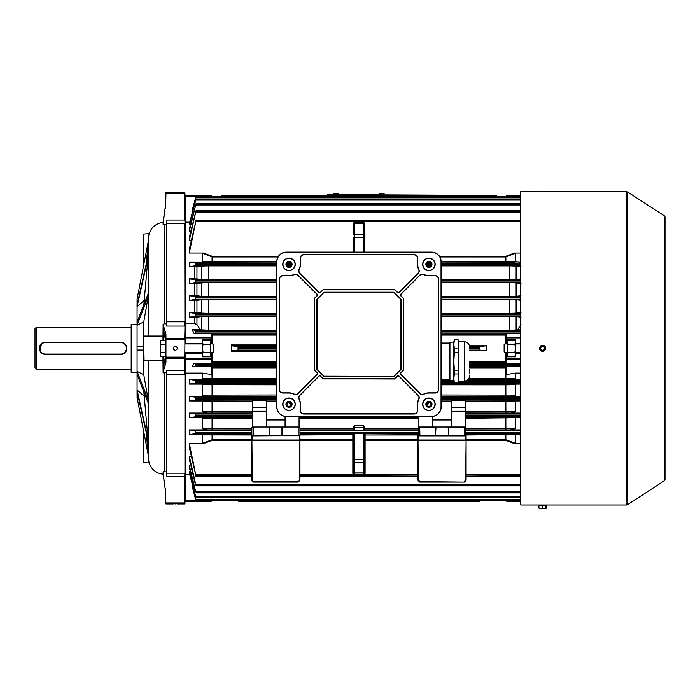 <?xml version="1.0" encoding="UTF-8"?>
<svg xmlns="http://www.w3.org/2000/svg" width="700" height="700" viewBox="0 0 700 700"><rect width="100%" height="100%" fill="white"/><g stroke="black" fill="none" stroke-linecap="round" stroke-linejoin="round"><path stroke-width="1.05" d="M35 367.981L35 328.632L36.312 327.32L36.312 369.294L35 367.981M44.887 354.392L45.491 354.428A6.125 6.125 0 0 1 39.375 348.303A6.125 6.125 0 0 1 45.491 342.186L43.706 342.449M136.867 324.257L131.18 324.257L131.18 372.348L136.867 372.348M43.137 342.659L42.087 343.219M41.606 343.578L39.839 350.648M41.16 352.634L42.079 353.386M43.137 353.955L44.284 354.305M123.043 342.659L120.689 342.186A6.125 6.125 0 0 1 126.814 348.303A6.125 6.125 0 0 1 120.689 354.428L122.474 354.165M123.043 353.955L124.093 353.395M125.02 352.634L126.814 348.311M126.691 347.113L126.341 345.957M126.087 345.415L125.422 344.426M125.02 343.98L124.101 343.227M131.18 327.32L36.312 327.32M131.18 369.294L36.312 369.294M165.2 341.311L165.725 341.311L165.725 331.572L165.095 331.572L163.1 324.257L164.325 323.846L164.325 224.796L163.1 224.849L163.1 223.912L165.095 208.224L165.725 208.224L165.725 192.885L184.739 192.666L184.957 193.76L184.739 192.666M165.095 208.224L163.1 223.912M162.986 356.387L162.986 360.544L143.64 360.544L143.64 336.061L144.077 360.544M175.341 503.93C178.045 503.948 178.045 503.948 175.341 503.93C178.045 503.948 178.045 503.948 175.341 503.93C172.629 503.948 172.629 503.948 175.341 503.93L174.974 503.93M175.341 350.402C178.045 349.011 178.045 347.611 175.341 346.211C172.629 347.602 172.629 349.002 175.341 350.402L175.752 350.368M176.829 346.824L177.389 347.874M163.651 217.971L164.719 210.814M165.725 502.845L165.725 488.381L165.725 491.706L165.725 488.381L165.095 488.381L163.1 472.692L163.1 471.765L164.325 471.817L164.325 372.767L163.1 372.794L162.986 360.544M211.19 196.166L184.957 196.157L184.957 222.215L184.957 193.76L184.957 215.399M165.725 204.907L165.725 208.224L165.725 204.907M137.077 397.486L137.077 299.127M146.291 432.854L148.207 454.816L137.069 397.442L138.722 399.096M143.859 391.877L148.207 441.42L137.069 391.738L137.069 389.988L143.859 395.868M143.859 360.544L143.859 375.2L148.207 400.05L148.207 403.078L137.069 374.386L137.069 371.359L143.859 374.762M143.64 350.053L137.069 350.053L137.069 346.561L143.64 346.561M143.859 336.061L143.859 321.414L148.207 296.564L148.207 293.536L137.069 322.219L137.069 325.255L143.859 321.851M143.859 304.727L148.207 255.194L137.069 304.876L137.069 306.626L143.859 300.738M146.291 263.76L148.207 241.797L137.069 299.171L138.722 297.517M163.1 222.442A15.741 15.741 0 0 0 148.645 236.757L148.207 241.806M163.1 474.171A15.741 15.741 0 0 1 148.645 459.847L148.645 360.544M166.6 471.817L164.325 471.817M164.325 372.767L166.6 372.767M165.725 503.475L165.944 503.948L173.241 503.948M164.325 224.796L166.6 224.796M166.6 323.846L164.325 323.846M165.2 355.303L165.725 355.303L165.725 365.041L165.095 365.041L163.537 356.387M165.725 362.224L165.725 334.39M201.81 329.98L201.81 316.575L208.39 316.374L208.39 330.172L200.34 329.805L196.954 324.529L194.486 323.523L185.832 323.523L185.832 337.129A0.875 0.779 180 0 0 184.957 337.908L184.739 223.431L166.6 223.431L166.6 220.028L184.739 220.028L184.739 193.673L165.944 193.673L165.725 202.449M166.6 473.183L184.739 473.183L184.957 503.729L165.944 503.694L165.944 502.941L184.739 502.941L184.739 476.586L166.6 476.586L166.6 370.545L184.739 370.545L184.739 358.251L165.944 358.251L165.944 362.346M165.944 334.259L165.944 338.354L184.739 338.354L184.957 326.261L184.739 374.824L166.6 374.824M166.6 321.79L184.739 321.79L184.739 326.069L166.6 326.069L166.6 223.431M163.1 372.356L165.095 365.041M174.388 350.175L173.862 349.799M173.311 348.836L173.617 347.104M137.069 325.255L148.207 296.564M137.069 306.626L148.207 256.935M137.069 389.988L148.207 439.67M137.069 371.359L148.207 400.05M162.986 340.226L163.1 324.257M163.1 472.692L163.362 476.796M165.095 488.381C162.689 472.185 162.689 472.185 165.095 488.381L164.719 485.8M164.649 485.293L164.456 484.024M164.43 483.814L164.351 483.306M163.984 480.812L163.817 479.719M163.686 478.896L163.415 477.137M163.537 340.226L165.095 331.572M162.986 336.061L144.077 336.061M143.64 265.309L143.64 234.036L149.24 233.66M143.64 431.296L143.64 462.569L149.24 462.954M238.49 195.72L222.556 195.72A3.5 3.5 0 0 0 220.859 196.166M497.07 196.166A3.5 3.5 0 0 0 495.364 195.72L479.43 195.72M479.43 500.885L495.364 500.885A3.5 3.5 0 0 0 497.07 500.448M220.859 500.448A3.5 3.5 0 0 0 222.556 500.885L238.49 500.885M213.089 343.936L213.089 352.678L213.815 351.951L213.815 344.654L213.089 343.936L210.752 343.936M160.746 340.226L160.125 342.248L160.746 340.226L165.2 340.226L165.2 356.387L160.746 356.387L160.125 354.366L160.746 356.387M160.125 348.303L160.125 354.366L160.746 352.345L160.125 348.303L160.746 344.269L160.125 342.248L160.125 348.303M165.2 344.269L160.746 344.269M165.2 352.345L160.746 352.345M210.131 352.345L210.752 348.303L210.752 354.366L210.131 352.345L203.07 352.345L202.449 354.366L203.07 356.387L210.131 356.387L210.752 354.366L210.131 356.387M202.449 354.366L202.615 355.39M210.131 340.226L210.752 341.311L210.752 348.303L210.131 344.269L210.752 342.248L210.131 340.226L203.07 340.226L202.449 342.248L203.07 344.269L210.131 344.269M203.07 352.345L202.449 348.303L203.07 344.269M185.395 352.678L202.449 352.896L202.449 343.717L185.395 343.936M504.84 352.678L504.84 343.936L504.114 344.654L504.114 351.951L504.84 352.678L507.176 352.678M515.48 341.311L514.85 340.226L515.48 342.248L514.85 344.269L507.798 344.269L507.176 348.303L507.798 352.345L507.176 354.366L507.798 356.387L514.85 356.387L515.48 354.366L514.85 352.345L507.798 352.345M514.85 344.269L515.48 348.303L514.85 352.345M514.85 340.226L507.798 340.226L507.176 342.248L507.798 344.269M507.798 356.387L507.176 355.303L507.176 341.311L507.798 340.226M520.721 343.717L515.48 343.717L515.48 352.896L520.721 352.896M238.236 196.56L238.639 195.291L327.486 195.291L327.486 194.635L479.29 195.291L479.692 196.56L479.29 195.291A28.569 28.569 0 0 1 479.57 196.166M327.486 195.291L390.442 195.291M333.821 193.742L338.634 193.393L333.821 193.393L334.714 194.635M379.295 193.742L384.099 193.393L379.295 193.393L380.179 194.635M120.689 354.428L45.491 354.428A6.125 6.125 0 0 1 39.375 348.303A6.125 6.125 0 0 1 45.491 342.186L120.689 342.186A6.125 6.125 0 0 1 126.814 348.303A6.125 6.125 0 0 1 120.689 354.428L120.689 354.078A5.775 5.775 0 0 0 126.464 348.303A5.775 5.775 0 0 0 120.689 342.536L45.491 342.536A5.775 5.775 0 0 0 39.725 348.303A5.775 5.775 0 0 0 45.491 354.078L120.689 354.078M665 474.04L665 479.386A1.75 1.75 0 0 1 664.204 480.856L627.497 504.718A1.75 1.75 0 0 1 626.544 504.998L546.079 504.998L546.079 508.384L544.066 508.384L546.245 508.069M541.984 191.643L541.441 191.643M540.846 191.634L545.414 191.616M541.984 351.304L541.415 351.137M540.426 350.473L540.041 350.009M539.761 349.475L539.586 348.906M539.525 348.303L539.753 347.148M540.041 346.605L540.418 346.141M540.881 345.765L542.587 345.249C538.633 347.287 538.633 349.326 542.587 351.365C546.534 349.326 546.534 347.287 542.587 345.249M545.641 504.998L540.4 504.998M626.544 504.998L626.544 191.616A1.75 1.75 0 0 1 627.497 191.896L627.497 504.718M664.204 480.856L664.204 215.758A1.75 1.75 0 0 1 665 217.219L665 479.386M664.204 215.758L627.497 191.896M626.544 191.616L545.641 191.616M539.525 191.616L520.721 191.616L520.721 504.998L546.079 504.998M544.521 191.634L542.587 191.643M544.285 345.765L544.749 346.141M545.134 346.605L545.414 347.139M545.641 348.311L545.589 348.906M545.414 349.484L545.134 350.009M544.749 350.473L543.76 351.137M543.183 351.304L542.587 351.365M542.587 346.211C539.875 347.602 539.875 349.002 542.587 350.402C545.291 349.002 545.291 347.602 542.587 346.211L542.176 346.246M541.1 349.781L540.531 348.74M543.541 346.439L544.066 346.815M544.617 347.777L544.303 349.51M539.087 508.384L540.575 508.384L538.921 508.069L538.921 505.435L546.07 505.435M540.575 508.384L544.066 508.384L540.575 508.384M542.229 505.435L542.229 508.069M545.895 505.435L545.895 508.069M353.719 235.069L353.719 223.265L354.594 222.39L363.335 222.39L364.21 223.265L364.21 252.123M281.951 427L281.951 435.304L298.191 435.304L298.191 427.438L297.57 427L254.214 427L253.601 427.438L253.776 435.741L252.289 435.741L299.504 435.741L253.776 435.741M442.033 435.741L418.425 435.741L442.033 435.741M417.988 440.256L364.21 440.283A0.875 0.63 180 0 1 365.085 439.652L417.988 439.652L418.425 427L435.969 427L435.531 435.741M435.969 427L465.64 427L466.077 440.3L466.077 435.304L465.64 435.873L418.425 435.873L418.425 439.985L465.64 439.985L466.077 435.566M238.604 501.218L238.639 501.323A28.569 28.569 0 0 1 238.35 500.448M479.57 500.448A28.569 28.569 0 0 1 479.29 501.323L479.692 500.054M331.004 195.291L238.639 195.291A28.569 28.569 0 0 0 238.35 196.166M238.639 348.784L238.236 346.517L231.525 345.809L231.297 344.951L231.297 351.654L231.525 350.805L238.236 350.088L238.639 348.784L276.771 348.784M469.42 345.783L486.623 345.783L486.623 350.831L469.569 350.831M486.623 345.783L479.692 346.517L479.29 347.83L479.692 350.088L486.623 350.831M276.771 335.09L211.19 335.081M506.739 335.081L441.158 335.09M211.19 361.533L276.771 361.524M341.504 196.166L341.477 195.291L376.451 195.291L376.408 196.56M353.719 426.379L354.594 425.556L363.335 425.556L364.21 426.379L364.21 430.806L353.719 430.806L353.719 426.379M297.57 427L299.941 427.438L299.941 439.652L352.844 439.652A0.875 0.63 180 0 1 353.719 440.283L299.941 440.256M353.719 471.748L353.719 434.499L352.844 433.624L354.34 433.598L354.594 434.499L354.594 474.215L363.589 474.215L363.335 434.499L363.589 433.598L365.085 433.624L364.21 434.499L364.21 473.34L365.085 473.375L363.589 474.215M354.34 474.215L352.844 473.375L353.719 473.34A0.875 0.875 0 0 0 354.594 474.215A0.875 0.875 0 0 1 353.719 473.34M354.34 433.598L363.589 433.598M299.941 428.418L353.719 428.418L353.719 429.844L299.941 429.844M465.202 407.33L451.211 407.33L451.211 400.636L465.202 400.636L465.202 427L451.211 427L451.211 411.259L465.202 411.259M465.202 401.03L520.721 400.942M451.211 407.33L451.211 411.259M427.114 405.151L429.564 402.36M429.1 402.264L426.912 404.46M287.543 265.738L288.715 265.738L288.137 265.851L288.137 266.726M189.332 266.709L189.332 262.027L195.843 263.034L195.466 265.738L189.332 266.709L196.954 266.639L196.954 278.924L201.81 279.493L201.81 266.061L196.954 266.639M201.81 266.061L208.39 265.877L208.39 279.685L276.771 279.685M276.771 265.877L208.39 265.877M287.665 265.86L288.137 265.851M288.488 265.947L288.137 266.613M288.82 266.368L291.016 264.171M288.715 265.738L290.868 263.506L287.192 263.506M465.202 417.865L520.721 417.769M520.721 413.061L465.202 413M432.845 416.421L432.845 427L418.863 427L418.863 416.509M285.075 416.421L285.075 427L299.066 427L299.066 416.509M252.726 417.016L252.726 400.636L266.717 400.636L266.717 427L252.726 427L252.726 417.016M195.379 416.806L196.018 416.168L195.501 414.041L189.332 413.061L189.332 417.769L195.379 416.806L195.379 414.024M189.332 417.769L252.726 417.865M252.726 413L189.332 413.061M195.379 482.974L189.332 456.461L191.24 456.461M195.379 490.289L189.332 465.57L190.811 465.57M195.379 484.356L189.332 459.34L189.332 456.461M251.851 480.34L252.289 480.156L253.601 482.09L298.191 482.09L253.601 482.09L251.851 480.34L251.851 427.438L254.214 427M195.379 399.98L196.018 399.227L195.536 397.215L189.332 396.226L189.332 400.942L195.379 399.98L195.379 397.189M189.332 400.942L252.726 401.03M290.815 405.151L288.365 402.36M291.016 404.46L288.82 402.264M285.075 419.956L266.717 419.956M451.211 419.956L432.845 419.956M269.771 427L269.334 435.741M282.012 427L282.012 435.304M299.941 476.079L417.988 476.079L299.941 475.676M417.988 428.418L364.21 428.418L364.21 429.844L417.988 429.844M435.908 427L435.47 435.741L464.327 435.304L464.327 427.438L448.149 427.438L448.586 435.741M435.908 427.438L419.729 427.438L419.912 435.741M189.332 443.581L196.018 476.079L189.332 447.624L189.332 443.581L203.534 443.581L202.449 443.31L202.449 434.884L203.534 434.586L251.851 434.7M251.851 440.256L212.301 440.256L203.534 443.581M251.851 476.079L195.947 476.254L251.851 476.254M195.379 433.632L196.018 433.108L195.466 430.868L189.332 429.896L189.332 434.586L195.379 433.632L195.379 430.859M189.332 434.586L203.534 434.586M251.851 429.844L189.332 429.896M185.832 373.091L184.957 372.129L184.957 358.706A0.875 0.779 0 0 0 185.832 359.476L185.832 373.091L202.449 373.091L202.449 378.368L276.771 378.245M185.176 372.724L185.176 474.504L185.832 474.434L185.832 500.85L184.957 500.448L184.957 372.129M189.7 474.434L185.832 474.434M190.391 471.756L189.332 471.756L189.332 473.025L195.379 495.959M189.332 465.57L189.332 467.574L195.379 491.269M207.707 429.896L202.449 428.558L202.449 418.162L203.936 417.769M207.27 413.061L202.449 411.828L202.449 401.441L204.339 400.942M276.771 396.165L189.332 396.226M206.832 396.226L202.449 395.098L202.449 384.72L204.741 384.108L276.771 384.195M276.771 379.321L189.332 379.391L189.332 384.108L204.741 384.108M206.404 379.391L202.449 378.368M194.486 323.523L194.486 317.223L189.332 317.223L189.332 312.506L194.486 312.506L194.486 300.387L189.332 300.387L189.332 295.671L194.486 295.671L194.486 283.553L189.332 283.553L189.332 278.845L194.486 278.845L194.486 266.709M189.332 262.027L203.534 262.027L202.449 261.73L202.449 253.304L203.534 253.032L212.301 256.358L278.416 256.358M189.332 253.032L196.018 220.526L189.332 248.99L189.332 253.032L203.534 253.032M189.332 240.152L196.018 210.857L189.332 237.274L189.332 240.152L191.24 240.152M189.332 231.044L196.018 203.787L189.332 229.04L189.332 231.044L190.811 231.044M189.332 224.858L196.018 198.966L189.332 223.589L189.332 224.858L190.391 224.858M211.19 195.764L211.19 195.291L185.832 195.291A0.875 0.875 0 0 0 184.957 196.157A0.875 0.875 0 0 1 185.832 195.291L185.832 222.18L185.176 222.11L189.7 222.18M211.19 343.936L211.19 337.908L184.957 337.908L185.176 222.11L185.176 323.89L185.832 323.523M184.957 324.485L185.176 323.89M200.34 329.805L192.281 329.805L195.685 330.339L195.615 333.051L193.979 333.305L211.19 333.305L211.19 337.908M211.19 334.11L276.771 334.127M208.39 330.172L276.771 330.172M202.449 373.091L211.19 374.491L211.19 366.809L192.281 366.809L195.685 366.266L195.615 363.562L193.979 363.3L211.19 363.3L211.19 359.476L185.832 359.476L185.832 358.706L211.19 358.706L211.19 356.834L202.449 356.834L202.449 353.334L184.957 353.334L185.395 352.896M276.771 368.095L211.838 368.104L212.065 367.36L276.771 367.36M276.771 362.486L211.19 362.495M193.979 363.3L192.281 366.809M192.281 329.805L193.979 333.305M195.615 499.441L192.281 486.631L195.615 499.441M192.911 486.631L192.281 486.631M192.911 209.982L192.281 209.982L196.018 196.166L192.281 209.982M520.721 333.305L506.739 333.305L506.739 337.129L520.721 337.129M441.158 334.127L506.739 334.11M441.158 330.172L509.539 330.172L509.539 316.374L441.158 316.374M520.966 317.144L516.11 316.575L516.11 329.98L520.721 329.805M516.11 329.98L509.539 330.172M469.569 367.36L506.739 367.351M468.983 378.245L515.48 378.368L515.48 373.091L506.739 374.491L506.739 366.809L520.721 366.809M520.721 363.3L506.739 363.3L506.739 356.834L515.48 356.834L515.48 352.896M469.569 361.524L506.739 361.533L506.739 362.495L469.569 362.486M506.739 368.095L469.569 368.095M515.48 343.717L520.721 343.28M506.739 343.936L506.739 339.78L515.48 339.78L515.48 343.28M439.504 256.358L505.627 256.358L514.386 253.032L520.721 253.032M514.386 253.032L515.48 253.304L505.627 256.961L439.889 256.961M441.158 261.642L515.48 261.73L515.48 253.304M515.48 261.73L520.721 262.027M520.721 373.091L515.48 373.091M515.48 378.368L511.525 379.391L468.239 379.321M520.721 379.391L511.525 379.391M441.158 384.195L520.721 384.108M513.188 384.108L515.48 384.72L506.082 384.825L441.158 384.816M441.158 394.966L515.48 395.098L515.48 384.72M515.48 395.098L511.096 396.226L441.158 396.165M520.721 396.226L511.096 396.226M513.59 400.942L515.48 401.441L465.202 401.537M465.202 411.688L515.48 411.828L515.48 401.441M515.48 411.828L510.659 413.061M513.992 417.769L465.202 418.25M466.077 428.418L515.48 428.558L515.48 418.162M515.48 428.558L510.213 429.896L466.077 429.844M520.721 429.896L510.213 429.896M466.077 434.7L520.721 434.586M514.386 434.586L466.077 434.971M466.077 439.652L505.627 439.652L515.48 443.31L515.48 434.884M515.48 443.31L520.721 443.581M290.99 264.731L289.38 266.341M289.38 402.29L290.99 403.9M426.939 403.9L428.549 402.29M428.549 266.341L426.939 264.731M509.539 316.374L516.11 316.575M520.966 300.309L516.11 299.74L516.11 313.145L520.966 312.576M516.11 313.145L509.539 313.346L509.539 299.547L441.158 299.547M441.158 313.346L509.539 313.346M509.539 299.547L516.11 299.74M520.966 283.474L516.11 282.905L516.11 296.319L520.966 295.75M516.11 296.319L509.539 296.511L509.539 282.713L441.158 282.713M441.158 296.511L509.539 296.511M509.539 282.713L516.11 282.905M516.11 279.493L509.539 279.685L509.539 265.877L516.11 266.061L516.11 279.493L520.966 278.924M441.158 279.685L509.539 279.685M429.791 265.851L430.255 265.86M509.539 265.877L441.158 265.877M520.966 266.639L516.11 266.061M427.061 263.506L429.441 265.947M514.386 262.027L441.158 261.914M441.158 380.441L449.654 380.441M520.721 198.966L196 198.94L520.721 198.94M520.721 203.787L195.991 203.735L520.721 203.735M520.721 210.857L195.974 210.752L520.721 210.752M520.721 220.526L195.947 220.36L520.721 220.36M194.486 317.223L196.954 317.144L196.954 324.529M201.81 316.575L196.954 317.144M276.771 316.374L208.39 316.374M189.332 312.506L195.729 313.512L196.018 314.335L195.58 316.225L189.332 317.223M196.954 312.576L201.81 313.145L201.81 299.74L196.954 300.309L196.954 312.576L194.486 312.506M201.81 299.74L208.39 299.547L208.39 313.346L276.771 313.346M208.39 313.346L201.81 313.145M194.486 300.387L196.954 300.309M276.771 299.547L208.39 299.547M189.332 295.671L195.764 296.686L196.018 297.386L195.536 299.399L189.332 300.387M196.954 295.75L201.81 296.319L201.81 282.905L196.954 283.474L196.954 295.75L194.486 295.671M201.81 282.905L208.39 282.713L208.39 296.511L276.771 296.511M208.39 296.511L201.81 296.319M194.486 283.553L196.954 283.474M276.771 282.713L208.39 282.713M189.332 278.845L195.808 279.86L196.018 280.446L195.501 282.572L189.332 283.553M196.954 278.924L194.486 278.845M208.39 279.685L201.81 279.493M276.771 261.914L203.534 262.027M189.332 471.756L195.379 495.329M520.721 492.817L195.991 492.879L520.721 492.879M520.721 485.756L195.974 485.861L520.721 485.861M514.386 443.581L505.627 440.256L466.077 440.256M520.721 476.079L466.077 476.079L520.721 475.676M189.332 384.108L195.729 383.092L196.018 382.279L195.58 380.389L189.332 379.391M251.851 434.971L202.449 434.884M202.449 443.31L212.301 439.652L251.851 439.652M252.726 418.25L202.449 418.162M202.449 428.558L251.851 428.418M252.726 401.537L202.449 401.441M202.449 411.828L252.726 411.688M276.771 384.816L202.449 384.72M202.449 395.098L276.771 394.966M212.065 379.321L211.838 368.104L211.19 368.095M202.449 261.73L276.771 261.642M278.04 256.961L212.301 256.961L202.449 253.304M211.19 337.129L185.832 337.129L185.832 343.28L184.957 343.28L184.739 338.354L184.739 339.474L165.944 339.474L165.944 357.14L184.739 357.14L184.957 339.483M185.832 352.896L185.832 358.706L184.957 358.706L184.957 353.334M505.855 261.914L505.855 256.314M212.065 261.914L212.065 256.314M505.855 440.3L505.855 434.691M212.065 440.3L212.065 434.691M212.065 417.865L212.065 429.844M505.855 417.865L505.855 429.844M212.065 401.03L212.065 413M505.855 401.03L505.855 413M212.065 384.195L212.065 396.165M505.855 384.195L505.855 396.165M505.855 367.36L505.855 379.321M364.21 223.265L364.21 237.318L363.335 237.318L363.335 222.39A0.875 0.875 0 0 1 364.21 223.265M353.719 252.123L353.719 237.318L363.335 237.318L363.335 252.123M386.977 196.166L386.916 195.291L479.325 195.396M238.639 501.323L479.29 501.323L238.639 501.323M426.912 264.171L429.1 266.368M506.739 196.166L506.739 195.291L520.721 195.291M520.721 501.323L506.739 501.323L506.739 500.448M517.589 329.805L520.966 324.529M520.721 353.334L515.48 353.334M506.739 339.78L506.739 337.129M506.739 356.834L506.739 352.678M211.19 500.85L211.19 501.323L185.832 501.323L185.832 500.85L211.19 500.448M211.19 339.78L202.449 339.78L202.449 343.717M202.449 352.896L202.449 353.334M185.832 343.717L202.449 343.28M211.19 356.834L211.19 352.678M211.19 358.706L211.19 359.476M185.832 501.323A0.875 0.875 0 0 1 184.957 500.448M184.957 343.28L185.395 343.717M417.988 480.34L417.988 440.3L418.425 480.156L419.912 481.653L464.327 482.09L419.729 482.09L417.988 480.34L418.425 480.156M417.988 435.566L417.988 440.3M464.144 481.653L465.64 480.156L466.077 440.3L466.077 480.34L464.327 482.09M448.149 427.438L448.149 427M419.729 482.09L419.912 481.653M465.64 480.156L466.077 480.34M464.144 435.741L466.077 435.304M418.425 427L419.912 427M464.144 427L465.64 427M299.941 435.566L252.289 435.873L252.289 439.985L299.504 439.985L299.941 435.566L299.941 480.34L298.191 482.09L298.007 481.653L299.941 480.34M251.851 435.566L252.289 480.156M298.007 435.741L299.941 435.304M282.389 435.741L251.851 435.304M299.504 427L299.941 427.438L298.191 427.438M253.601 427.438L251.851 427.438L252.289 427M266.717 407.33L252.726 407.33M266.717 411.259L252.726 411.259M353.719 223.265A0.875 0.875 0 0 1 354.594 222.39L354.594 223.676L363.335 223.676A0.875 0.621 0 0 1 364.21 224.289M364.21 463.286L364.21 459.287L353.719 459.287L353.719 463.286M365.085 433.624L365.085 434.7A0.875 0.875 180 0 0 364.21 435.566A0.875 0.604 180 0 1 365.085 434.971L365.085 473.375M352.844 473.375L352.844 434.971A0.875 0.604 180 0 1 353.719 435.566A0.875 0.875 180 0 0 352.844 434.7L352.844 433.624M376.416 196.166L376.871 195.291L376.434 195.711L377.326 196.166M330.951 196.166L331.406 195.291L330.969 195.711L331.852 196.166M341.049 195.291L331.852 195.291M386.523 195.291L377.326 195.291M364.21 434.499L363.335 434.499M364.21 473.34A0.875 0.875 0 0 1 363.335 474.215A0.875 0.875 0 0 0 364.21 473.34M354.594 434.499L353.719 434.499M428.916 266.376A2.012 2.012 0 0 0 430.929 264.364A2.012 2.012 0 0 0 428.916 262.351A2.012 2.012 0 0 0 426.904 264.364A2.012 2.012 0 0 0 428.916 266.376M428.916 406.28A2.012 2.012 0 0 0 430.929 404.267A2.012 2.012 0 0 0 428.916 402.255A2.012 2.012 0 0 0 426.904 404.267A2.012 2.012 0 0 0 428.916 406.28M289.012 266.376A2.012 2.012 0 0 0 291.025 264.364A2.012 2.012 0 0 0 289.012 262.351A2.012 2.012 0 0 0 287 264.364A2.012 2.012 0 0 0 289.012 266.376M289.012 406.28A2.012 2.012 0 0 0 291.025 404.267A2.012 2.012 0 0 0 289.012 402.255A2.012 2.012 0 0 0 287 404.267A2.012 2.012 0 0 0 289.012 406.28M289.012 406.892A2.625 2.625 0 0 1 286.387 404.267A2.625 2.625 0 0 1 289.012 401.642A2.625 2.625 0 0 1 291.637 404.267A2.625 2.625 0 0 1 289.012 406.892M289.012 266.989A2.625 2.625 0 0 1 286.387 264.364A2.625 2.625 0 0 1 289.012 261.739A2.625 2.625 0 0 1 291.637 264.364A2.625 2.625 0 0 1 289.012 266.989M428.916 266.989A2.625 2.625 0 0 1 426.291 264.364A2.625 2.625 0 0 1 428.916 261.739A2.625 2.625 0 0 1 431.541 264.364A2.625 2.625 0 0 1 428.916 266.989M428.916 406.892A2.625 2.625 0 0 1 426.291 404.267A2.625 2.625 0 0 1 428.916 401.642A2.625 2.625 0 0 1 431.541 404.267A2.625 2.625 0 0 1 428.916 406.892M469.569 369.731L469.569 373.905M458.631 341.757L458.106 339.78L458.631 344.382L458.631 381.089L464.319 381.089L464.319 341.757L458.631 341.757L458.106 348.889L454.352 348.889L454.352 352.406L458.106 352.406L458.106 370.44L454.352 370.44L454.352 373.949L458.106 373.949L458.106 382.97L454.352 383.066L458.106 382.97M449.916 380.704L449.452 380.24L449.452 342.598L449.916 342.142L449.916 380.704L453.827 380.704M454.352 348.889L453.827 344.382L454.352 339.78L453.827 341.749L453.827 381.098L454.352 383.066M454.352 370.44L453.827 361.419L454.352 352.406M454.352 382.97L453.827 378.464L454.352 373.949M454.352 339.876L458.106 339.876M458.106 348.889L458.106 352.406M458.106 370.44L458.106 373.949M419.799 275.144A3.631 3.631 0 0 1 423.964 274.453A11.235 11.235 0 0 0 428.916 275.599L435.033 275.599A3.631 3.631 0 0 1 438.664 279.23L438.664 389.401A3.631 3.631 0 0 1 435.033 393.033L428.916 393.033A11.235 11.235 0 0 0 423.964 394.179A3.631 3.631 0 0 1 419.799 393.488L400.636 374.325A1.006 1.006 0 0 1 400.636 372.899L403.428 370.108L403.428 298.524L400.636 295.733A1.006 1.006 0 0 1 400.636 294.306L419.799 275.144L400.733 294.402A0.875 0.875 0 0 0 400.733 295.636L403.559 298.463L403.559 370.169L400.733 372.995A0.875 0.875 0 0 0 400.733 374.229L419.895 393.391A3.491 3.491 0 0 0 423.911 394.056A11.366 11.366 0 0 1 428.916 392.901L435.033 392.901A3.491 3.491 0 0 0 438.533 389.401L438.533 279.23A3.491 3.491 0 0 0 435.033 275.73L428.916 275.73A11.366 11.366 0 0 1 423.911 274.575A3.491 3.491 0 0 0 419.895 275.24L400.785 294.455A0.796 0.796 0 0 0 400.785 295.584L403.428 298.524M318.955 375.988A1.006 1.006 0 0 1 320.381 375.988L323.164 378.779L394.756 378.779L397.547 375.988A1.006 1.006 0 0 1 398.965 375.988L418.136 395.159A3.631 3.631 0 0 1 418.828 399.324A11.235 11.235 0 0 0 417.681 404.267L417.681 410.384A3.631 3.631 0 0 1 414.05 414.015L303.879 414.015A3.631 3.631 0 0 1 300.248 410.384L300.248 404.267A11.235 11.235 0 0 0 299.101 399.324A3.631 3.631 0 0 1 299.793 395.159L318.955 375.988L299.889 395.246A3.491 3.491 0 0 0 299.215 399.262A11.366 11.366 0 0 1 300.379 404.267L300.379 410.384A3.491 3.491 0 0 0 303.879 413.884L414.05 413.884A3.491 3.491 0 0 0 417.541 410.384L417.541 404.267A11.366 11.366 0 0 1 418.705 399.262A3.491 3.491 0 0 0 418.04 395.246L398.877 376.084A0.875 0.875 0 0 0 397.644 376.084L394.817 378.91L323.111 378.91L320.285 376.084A0.875 0.875 0 0 0 319.051 376.084L299.941 395.299A3.421 3.421 0 0 0 299.285 399.227A11.445 11.445 0 0 1 300.457 404.267L300.457 410.384A3.421 3.421 0 0 0 303.879 413.805L414.05 413.805A3.421 3.421 0 0 0 417.471 410.384L417.471 404.267A11.445 11.445 0 0 1 418.644 399.227A3.421 3.421 0 0 0 417.988 395.299L398.825 376.136A0.796 0.796 0 0 0 397.696 376.136L394.756 378.779M293.956 274.453A3.631 3.631 0 0 1 298.121 275.144L317.284 294.306A1.006 1.006 0 0 1 317.284 295.733L314.501 298.524L314.501 370.108L317.284 372.899A1.006 1.006 0 0 1 317.284 374.325L298.121 393.488A3.631 3.631 0 0 1 293.956 394.179A11.235 11.235 0 0 0 289.012 393.033L282.887 393.033A3.631 3.631 0 0 1 279.265 389.401L279.265 279.23A3.631 3.631 0 0 1 282.887 275.599L289.012 275.599A11.235 11.235 0 0 0 293.956 274.453L294.017 274.575A11.366 11.366 0 0 1 289.012 275.73L282.887 275.73A3.491 3.491 0 0 0 279.396 279.23L279.396 389.401A3.491 3.491 0 0 0 282.887 392.901L289.012 392.901A11.366 11.366 0 0 1 294.017 394.056A3.491 3.491 0 0 0 298.025 393.391L317.196 374.229A0.875 0.875 0 0 0 317.196 372.995L314.37 370.169L314.37 298.463L317.196 295.636A0.875 0.875 0 0 0 317.196 294.402L298.025 275.24A3.491 3.491 0 0 0 294.017 274.575L294.053 274.636A11.445 11.445 0 0 1 289.012 275.809L282.887 275.809A3.421 3.421 0 0 0 279.466 279.23L279.466 389.401A3.421 3.421 0 0 0 282.887 392.822L289.012 392.822A11.445 11.445 0 0 1 294.053 393.995A3.421 3.421 0 0 0 297.973 393.339L317.144 374.176A0.796 0.796 0 0 0 317.144 373.047L314.501 370.108M428.916 258.116A6.256 6.256 0 0 1 435.164 264.364A6.256 6.256 0 0 1 428.916 270.62A6.256 6.256 0 0 1 422.66 264.364A6.256 6.256 0 0 1 428.916 258.116M428.916 270.48A6.116 6.116 0 0 0 435.033 264.364A6.116 6.116 0 0 0 428.916 258.248A6.116 6.116 0 0 0 422.791 264.364A6.116 6.116 0 0 0 428.916 270.48M428.916 398.011A6.256 6.256 0 0 1 435.164 404.267A6.256 6.256 0 0 1 428.916 410.515A6.256 6.256 0 0 1 422.66 404.267A6.256 6.256 0 0 1 428.916 398.011M428.916 410.384A6.116 6.116 0 0 0 435.033 404.267A6.116 6.116 0 0 0 428.916 398.151A6.116 6.116 0 0 0 422.791 404.267A6.116 6.116 0 0 0 428.916 410.384M289.012 258.116A6.256 6.256 0 0 1 295.26 264.364A6.256 6.256 0 0 1 289.012 270.62A6.256 6.256 0 0 1 282.756 264.364A6.256 6.256 0 0 1 289.012 258.116M289.012 270.48A6.116 6.116 0 0 0 295.129 264.364A6.116 6.116 0 0 0 289.012 258.248A6.116 6.116 0 0 0 282.896 264.364A6.116 6.116 0 0 0 289.012 270.48M289.012 398.011A6.256 6.256 0 0 1 295.26 404.267A6.256 6.256 0 0 1 289.012 410.515A6.256 6.256 0 0 1 282.756 404.267A6.256 6.256 0 0 1 289.012 398.011M289.012 410.384A6.116 6.116 0 0 0 295.129 404.267A6.116 6.116 0 0 0 289.012 398.151A6.116 6.116 0 0 0 282.896 404.267A6.116 6.116 0 0 0 289.012 410.384M419.064 270.909A3.491 3.491 0 0 0 418.705 269.369A11.366 11.366 0 0 1 417.541 264.364L417.541 258.248A3.491 3.491 0 0 0 414.05 254.748L303.879 254.748A3.491 3.491 0 0 0 300.379 258.248L300.379 264.364A11.366 11.366 0 0 1 299.215 269.369A3.491 3.491 0 0 0 299.889 273.385L319.051 292.547A0.875 0.875 0 0 0 320.285 292.547L323.111 289.721L394.817 289.721L397.644 292.547A0.875 0.875 0 0 0 398.877 292.547L418.04 273.385A3.491 3.491 0 0 0 419.064 270.909M323.085 289.642L394.844 289.642L397.696 292.495A0.796 0.796 0 0 0 398.825 292.495L417.988 273.332A3.421 3.421 0 0 0 418.644 269.404A11.445 11.445 0 0 1 417.471 264.364L417.471 258.248A3.421 3.421 0 0 0 414.05 254.826L303.879 254.826A3.421 3.421 0 0 0 300.457 258.248L300.457 264.364A11.445 11.445 0 0 1 299.285 269.404A3.421 3.421 0 0 0 299.941 273.332L319.104 292.495A0.796 0.796 0 0 0 320.233 292.495L323.085 289.642L320.381 292.644A1.006 1.006 0 0 1 318.955 292.644L299.793 273.473A3.631 3.631 0 0 1 299.101 269.308A11.235 11.235 0 0 0 300.248 264.364L300.248 258.248A3.631 3.631 0 0 1 303.879 254.616L414.05 254.616A3.631 3.631 0 0 1 417.681 258.248L417.681 264.364A11.235 11.235 0 0 0 418.828 269.308A3.631 3.631 0 0 1 418.136 273.473L398.965 292.644A1.006 1.006 0 0 1 397.547 292.644L394.756 289.852L323.164 289.852M403.629 298.436L403.629 370.195L400.785 373.047A0.796 0.796 0 0 0 400.785 374.176L419.947 393.339A3.421 3.421 0 0 0 423.876 393.995A11.445 11.445 0 0 1 428.916 392.822L435.033 392.822A3.421 3.421 0 0 0 438.454 389.401L438.454 279.23A3.421 3.421 0 0 0 435.033 275.809L428.916 275.809A11.445 11.445 0 0 1 423.876 274.636A3.421 3.421 0 0 0 419.947 275.293M314.291 370.195L314.291 298.436L317.144 295.584A0.796 0.796 0 0 0 317.144 294.455L297.973 275.293A3.421 3.421 0 0 0 294.053 274.636M428.916 267.426A3.062 3.062 0 0 0 431.97 264.364A3.062 3.062 0 0 0 428.916 261.301A3.062 3.062 0 0 0 425.854 264.364A3.062 3.062 0 0 0 428.916 267.426M428.916 401.205A3.062 3.062 0 0 1 431.97 404.267A3.062 3.062 0 0 1 428.916 407.33A3.062 3.062 0 0 1 425.854 404.267A3.062 3.062 0 0 1 428.916 401.205M289.012 261.301A3.062 3.062 0 0 1 292.075 264.364A3.062 3.062 0 0 1 289.012 267.426A3.062 3.062 0 0 1 285.95 264.364A3.062 3.062 0 0 1 289.012 261.301M289.012 407.33A3.062 3.062 0 0 0 292.075 404.267A3.062 3.062 0 0 0 289.012 401.205A3.062 3.062 0 0 0 285.95 404.267A3.062 3.062 0 0 0 289.012 407.33M428.916 270.41A6.046 6.046 0 0 0 434.963 264.364A6.046 6.046 0 0 0 428.916 258.317A6.046 6.046 0 0 0 422.87 264.364A6.046 6.046 0 0 0 428.916 270.41M428.916 410.314A6.046 6.046 0 0 0 434.963 404.267A6.046 6.046 0 0 0 428.916 398.221A6.046 6.046 0 0 0 422.87 404.267A6.046 6.046 0 0 0 428.916 410.314M289.012 270.41A6.046 6.046 0 0 0 295.059 264.364A6.046 6.046 0 0 0 289.012 258.317A6.046 6.046 0 0 0 282.966 264.364A6.046 6.046 0 0 0 289.012 270.41M289.012 410.314A6.046 6.046 0 0 0 295.059 404.267A6.046 6.046 0 0 0 289.012 398.221A6.046 6.046 0 0 0 282.966 404.267A6.046 6.046 0 0 0 289.012 410.314M286.387 416.509A9.616 9.616 0 0 1 276.771 406.892L276.771 261.739A9.616 9.616 0 0 1 286.387 252.123L431.541 252.123A9.616 9.616 0 0 1 441.158 261.739L441.158 406.892A9.616 9.616 0 0 1 431.541 416.509L286.387 416.509L431.541 416.377A9.485 9.485 0 0 0 441.026 406.892L441.026 261.739A9.485 9.485 0 0 0 431.541 252.254L286.387 252.254A9.485 9.485 0 0 0 276.902 261.739L276.902 406.892A9.485 9.485 0 0 0 286.387 416.377M393.995 292.215L401.065 299.285L401.065 369.346L393.995 376.416L323.934 376.416L316.864 369.346L316.864 299.285L323.934 292.215L393.995 292.215L323.986 292.346L316.995 299.338L316.995 369.294L323.986 376.285L393.934 376.285L400.934 369.294L400.934 299.338L393.934 292.346L323.934 292.215M394.844 378.989L323.164 378.779M323.085 378.989L320.233 376.136A0.796 0.796 0 0 0 319.104 376.136M324.021 292.425L317.065 299.373L317.065 369.259L323.934 376.416M324.021 376.206L393.995 376.416M393.908 376.206L400.855 369.259L401.065 299.285M400.855 299.373L393.908 292.425M148.645 336.061L148.645 236.757M165.725 193.76L165.944 192.911L184.739 192.911L184.957 193.76M165.725 358.059L165.725 357.131M165.725 338.555L165.725 339.483M184.957 223.641L184.957 220.124M184.957 472.972L184.957 374.78M165.944 192.666L165.725 193.13M184.957 503.475L184.957 502.845M184.957 358.059L184.957 357.131M330.111 194.635L330.111 195.291M387.817 194.635L387.817 195.291M238.053 350.114L238.053 346.5M479.876 350.114L479.876 346.5M212.301 334.127L212.301 343.936M211.838 343.936L212.065 334.127M505.855 334.127L506.082 343.936M505.627 343.936L505.627 334.127M212.065 362.486L211.838 352.678M212.301 352.678L212.301 362.486M276.771 351.654L231.297 351.654M505.627 362.486L505.627 352.678M418.863 418.25L299.066 418.25M299.941 474.836L417.988 474.836M299.941 434.7L352.844 434.7L299.941 434.971M417.988 434.971L365.085 434.971L417.988 434.7M299.941 433.58L417.988 433.58M299.941 430.868L417.988 430.868M441.158 399.919L520.721 399.919M441.158 401.03L451.211 401.03M195.466 265.738L276.771 265.738M465.202 416.754L520.721 416.754M465.202 414.041L520.721 414.041M465.202 416.168L520.721 416.168M465.202 415.555L520.721 415.555M299.066 416.754L418.863 416.754M299.066 417.865L418.863 417.865M195.808 416.754L252.726 416.754M195.501 414.041L252.726 414.041M196.018 416.168L252.726 416.168M196.018 415.555L252.726 415.555M195.808 484.549L520.721 484.549M195.764 491.654L520.721 491.654M266.717 401.03L276.771 401.03M195.764 399.919L276.771 399.919M276.771 401.537L266.717 401.537M212.301 417.865L212.301 429.844M212.301 401.03L212.301 413M451.211 401.537L441.158 401.537M299.941 433.108L417.988 433.108M299.941 432.495L417.988 432.495M505.627 429.844L505.627 417.865M417.988 435.304L435.908 435.304M195.843 474.836L251.851 474.836M196.018 475.676L251.851 475.676M195.843 433.58L251.851 433.58M195.466 430.868L251.851 430.868M196.018 433.108L251.851 433.108M196.018 432.495L251.851 432.495M212.301 434.7L212.301 440.256M195.615 333.051L276.771 333.051M195.685 330.339L276.771 330.339M211.19 367.351L212.065 367.36M195.685 366.266L276.771 366.266M195.615 363.562L276.771 363.562M195.379 366.31L195.379 363.527M195.379 333.086L195.379 330.295M195.685 499.371L520.721 499.371M195.685 197.234L520.721 197.234M441.158 333.051L520.721 333.051M441.158 330.339L520.721 330.339M469.569 366.266L520.721 366.266M469.569 363.562L520.721 363.562M212.301 256.358L212.301 261.914M195.843 221.778L520.721 221.778M441.158 331.887L520.721 331.887M441.158 331.275L520.721 331.275M441.158 316.225L520.721 316.225M441.158 313.512L520.721 313.512M441.158 314.947L520.721 314.947M441.158 314.335L520.721 314.335M441.158 299.399L520.721 299.399M441.158 296.686L520.721 296.686M441.158 298.007L520.721 298.007M441.158 297.386L520.721 297.386M441.158 282.572L520.721 282.572M441.158 279.86L520.721 279.86M441.158 281.059L520.721 281.059M441.158 280.446L520.721 280.446M429.214 265.738L430.377 265.738M441.158 265.738L520.721 265.738M427.402 263.034L430.421 263.034M441.158 263.034L520.721 263.034M427.805 264.119L430.911 264.119M441.158 264.119L520.721 264.119M427.096 263.506L430.727 263.506M441.158 263.506L520.721 263.506M469.569 365.339L520.721 365.339M469.569 364.717L520.721 364.717M441.158 383.092L520.721 383.092M466.935 380.389L520.721 380.389M441.158 382.279L454.142 382.279M458.316 382.279L520.721 382.279M441.158 381.666L453.976 381.666M458.483 381.666L520.721 381.666M441.158 397.215L520.721 397.215M441.158 399.227L520.721 399.227M441.158 398.606L520.721 398.606M505.627 413L505.627 401.03M505.627 396.165L505.627 384.195M505.627 379.321L505.627 367.36M505.627 261.914L505.627 256.358M196.018 196.236L520.721 196.236M195.729 200.086L520.721 200.086M196.018 199.106L520.721 199.106M195.764 204.96L520.721 204.96M196.018 204.006L520.721 204.006M195.808 212.056L520.721 212.056M196.018 211.155L520.721 211.155M196.018 220.938L520.721 220.938M196.018 331.887L276.771 331.887M196.018 331.275L276.771 331.275M195.58 316.225L276.771 316.225M195.729 313.512L276.771 313.512M196.018 314.947L276.771 314.947M196.018 314.335L276.771 314.335M195.536 299.399L276.771 299.399M195.764 296.686L276.771 296.686M196.018 298.007L276.771 298.007M196.018 297.386L276.771 297.386M195.501 282.572L276.771 282.572M195.808 279.86L276.771 279.86M196.018 281.059L276.771 281.059M196.018 280.446L276.771 280.446M195.843 263.034L276.771 263.034M287.499 263.034L290.517 263.034M196.018 264.119L276.771 264.119M287.017 264.119L290.124 264.119M196.018 263.506L276.771 263.506M196.018 500.439L520.721 500.439L196.009 500.448M196.018 500.377L520.721 500.377M195.729 496.528L520.721 496.528M196.018 497.648L520.721 497.648L196 497.674M196.018 497.508L520.721 497.508M196.018 492.608L520.721 492.608M196.018 485.45L520.721 485.45M466.077 474.836L520.721 474.836M196.018 365.339L276.771 365.339M196.018 364.717L276.771 364.717M195.729 383.092L276.771 383.092M195.58 380.389L276.771 380.389M196.018 382.279L276.771 382.279M196.018 381.666L276.771 381.666M195.536 397.215L276.771 397.215M196.018 399.227L276.771 399.227M196.018 398.606L276.771 398.606M466.077 433.58L520.721 433.58M466.077 430.868L520.721 430.868M466.077 433.108L520.721 433.108M466.077 432.495L520.721 432.495M505.627 440.256L505.627 434.7M212.301 384.195L212.301 396.165M212.301 367.36L212.301 379.321M506.082 352.678L505.855 362.486M231.297 344.951L276.771 344.951M195.379 383.145L195.379 380.354M195.379 474.854L195.379 472.999M195.379 265.755L195.379 262.973M195.379 282.59L195.379 279.808M195.379 299.425L195.379 296.634M195.379 316.251L195.379 313.469M195.379 223.615L195.379 221.76M195.379 213.631L195.379 212.258M195.379 206.325L195.379 205.336M195.379 201.285L195.379 200.655M276.771 345.809L231.525 345.809M238.236 346.517L276.771 346.517M238.639 347.83L276.771 347.83M238.236 350.088L276.771 350.088M231.525 350.805L276.771 350.805M469.569 350.088L479.692 350.088M469.56 348.784L479.29 348.784M469.403 347.83L479.29 347.83M469.543 346.517L479.692 346.517M353.719 224.289A0.875 0.621 0 0 1 354.594 223.676L354.594 234.229L363.335 234.229A0.875 0.621 0 0 1 364.21 234.85M353.719 234.85A0.875 0.621 0 0 1 354.594 234.229L354.594 252.123M520.721 195.764L506.739 195.764M506.739 500.85L520.721 500.85M520.721 359.476L506.739 359.476M506.739 358.706L520.721 358.706M520.721 337.908L506.739 337.908M466.077 439.679L465.64 440.3L418.425 440.3L417.988 439.679M253.776 481.653L298.007 481.653M299.504 480.156L299.504 440.3L252.289 440.3L251.851 439.679M299.941 439.679L299.941 440.3M353.719 472.316A0.875 0.621 180 0 0 354.594 472.938L363.335 472.938A0.875 0.621 180 0 0 364.21 472.316M353.719 461.764A0.875 0.621 180 0 0 354.594 462.385L363.335 462.385A0.875 0.621 180 0 0 364.21 461.764M354.594 425.556L354.594 430.281L363.335 430.281L363.335 425.556M353.719 428.54A0.875 0.875 0 0 1 354.594 427.665L363.335 427.665A0.875 0.875 0 0 1 364.21 428.54M363.335 430.832L363.335 430.281L364.21 430.281M353.719 430.281L354.594 430.281L354.594 430.832M386.067 196.166L386.067 195.291M340.602 196.166L340.602 195.291M376.871 195.291L376.434 195.711M148.207 454.808L148.645 459.847M177.441 503.948L184.739 503.948M213.089 352.678L210.752 352.678M202.449 352.678L184.957 352.678M202.449 343.936L184.957 343.936M202.449 355.303L203.07 356.387M202.449 341.311L203.07 340.226M504.84 343.936L507.176 343.936M515.48 343.936L520.721 343.936M515.48 352.678L520.721 352.678M515.48 355.303L514.85 356.387M337.741 194.635L338.634 193.742M383.215 194.635L384.099 193.742M539.087 504.998L539.087 505.435M299.941 476.254L417.988 476.254M466.077 476.254L520.721 476.254M464.319 381.089C467.504 380.774 469.254 379.024 469.569 375.839M449.916 342.142L453.827 342.142M441.158 343.061L449.452 343.061M441.158 379.785L449.452 379.785M454.352 339.78L458.106 339.78M458.631 381.089L458.106 383.066M464.319 341.757C467.504 342.064 469.254 343.814 469.569 346.999"/></g></svg>
